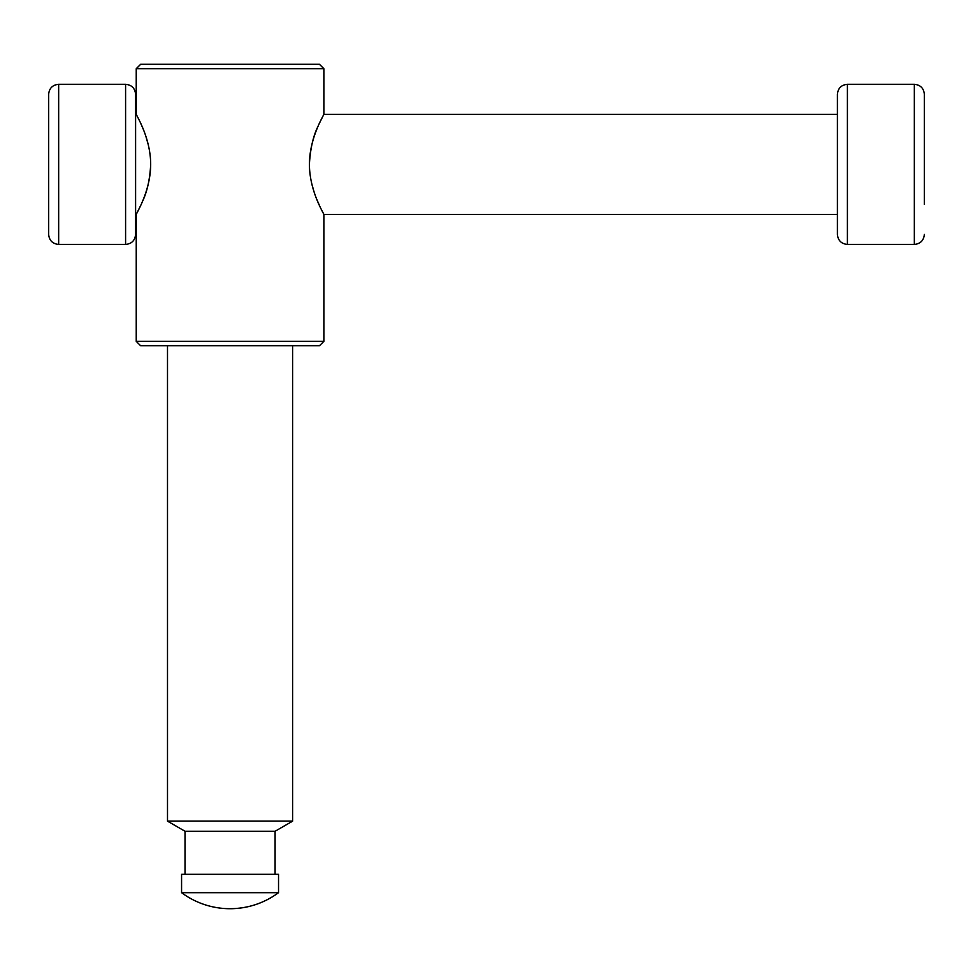 <?xml version="1.0" encoding="UTF-8"?>
<svg xmlns="http://www.w3.org/2000/svg" width="973" height="973" viewBox="0 0 973 973"><rect width="100%" height="100%" fill="white"/><g stroke="black" fill="none" stroke-linecap="round" stroke-linejoin="round"><path stroke-width="1.46" d="M150.681 164.717C149.83 179.896 147.008 192.313 142.216 201.995M140.562 205.717L136.755 213.415M136.232 341.341L140.647 345.768L319.448 345.768L323.875 341.341L136.232 341.341L136.232 214.413C135.661 214.607 150.584 191.657 150.681 164.546C150.681 137.12 135.624 114.109 136.232 114.328L138.275 118.28M138.288 118.317L139.297 120.36M140.526 122.939L143.189 129.068M145.926 136.488L148.37 145.062M125.59 244.43L125.59 84.298C131.659 84.894 135.004 88.227 135.6 94.308L135.6 234.42C135.004 240.501 131.659 243.834 125.59 244.43L58.66 244.43C52.578 243.834 49.246 240.501 48.65 234.42L48.65 94.308C49.246 88.227 52.578 84.894 58.66 84.298L58.66 244.43M181.574 892.679L181.574 874.313L278.533 874.313L278.533 892.679C264.084 903.224 247.933 908.563 230.054 908.709A81.318 81.318 0 0 0 278.533 892.679L181.574 892.679A81.318 81.318 0 0 0 230.054 908.709M275.091 874.313L275.091 831.258L185.016 831.258L167.502 821.139L167.502 345.768M275.091 831.258L292.605 821.139L167.502 821.139M323.875 68.706L136.232 68.706L140.647 64.291L319.448 64.291L323.875 68.706L323.875 114.328C324.435 114.133 309.523 137.084 309.414 164.182C309.426 191.62 324.471 214.619 323.875 214.413L321.832 210.448M309.414 164.011C310.363 148.237 313.33 135.49 318.317 125.748M319.606 122.878L323.352 115.325M321.808 210.423L320.798 208.38M319.582 205.79L316.918 199.672M314.17 192.253L311.737 183.678M924.35 234.42C923.754 240.501 920.422 243.834 914.34 244.43L914.34 84.298C920.422 84.894 923.754 88.227 924.35 94.308L924.35 204.403M323.875 341.341L323.875 214.413L837.4 214.413L837.4 94.308L837.4 234.42C837.996 240.501 841.341 243.834 847.41 244.43L847.41 84.298C841.341 84.894 837.996 88.227 837.4 94.308M136.232 68.706L136.232 114.328L135.6 114.328M136.232 214.413L135.6 214.413M125.59 84.298L58.66 84.298M185.016 874.313L185.016 831.258M292.605 821.139L292.605 345.768M914.34 84.298L847.41 84.298M914.34 244.43L847.41 244.43M837.4 114.328L323.875 114.328"/></g></svg>
